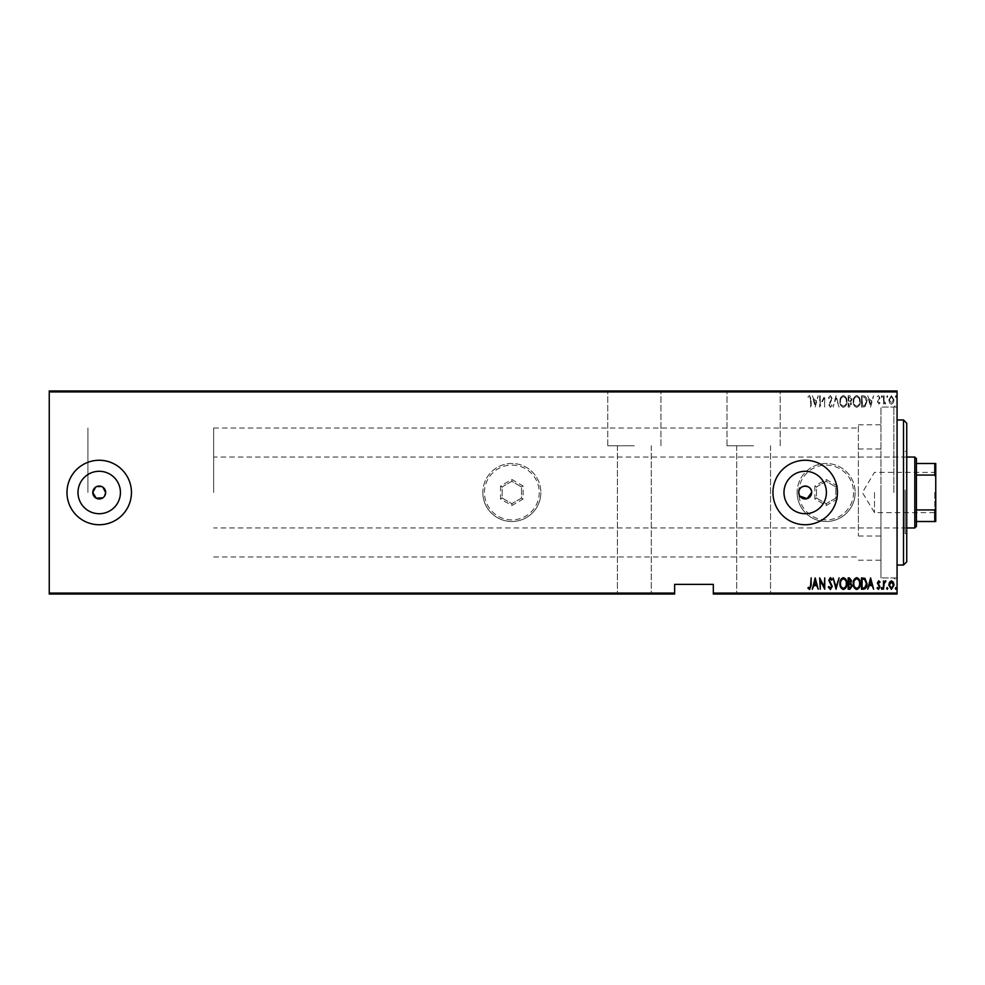 <?xml version="1.0" encoding="UTF-8"?>
<svg xmlns="http://www.w3.org/2000/svg" width="985" height="985" viewBox="0 0 985 985"><rect width="100%" height="100%" fill="white"/><g stroke="black" fill="none" stroke-linecap="round" stroke-linejoin="round"><path stroke-width="0.74" stroke-dasharray="4.92 3.69" d="M897.064 492.5L897.064 403.85L897.064 492.5M893.838 492.5L893.838 407.076L893.838 492.5M634.34 390.959L607.745 390.959L634.34 390.959M634.34 445.762L607.745 445.762L634.34 445.762M753.611 390.959L727.016 390.959L753.611 390.959M753.611 445.762L727.016 445.762L753.611 445.762M102.797 487.144L101.689 486.541M96.752 486.541L95.644 487.132M826.403 492.5A21.214 21.214 0 0 0 805.188 471.286A21.214 21.214 0 0 0 783.986 492.5A21.214 21.214 0 0 0 805.188 513.714A21.214 21.214 0 0 0 826.403 492.5M120.429 492.5A21.214 21.214 0 0 0 99.214 471.286A21.214 21.214 0 0 0 78 492.5A21.214 21.214 0 0 0 99.214 513.714A21.214 21.214 0 0 0 120.429 492.5M131.448 492.5A32.234 32.234 0 0 0 99.214 460.266A32.234 32.234 0 0 0 66.98 492.5A32.234 32.234 0 0 0 99.214 524.734A32.234 32.234 0 0 0 131.448 492.5M837.435 492.5A32.234 32.234 0 0 0 805.188 460.266A32.234 32.234 0 0 0 772.954 492.5A32.234 32.234 0 0 0 805.188 524.734A32.234 32.234 0 0 0 837.435 492.5M858.378 492.5L858.378 424.806L858.378 492.5M87.936 492.5L87.936 428.032L87.936 492.5M880.947 492.5L880.947 407.076L880.947 492.5M753.611 594.041L770.541 594.041L753.611 594.041M634.34 594.041L617.41 594.041L634.34 594.041M895.328 594.041L896.485 594.041L895.328 593.401L896.485 594.041M886.648 594.041L887.805 594.041L886.648 593.401L887.805 594.041M881.304 594.041L882.462 594.041L881.304 593.401L882.462 594.041M870.592 594.041L873.633 594.041L867.699 594.041L870.592 594.041L870.592 593.401L870.74 594.041M853.232 594.041L860.176 594.041L853.232 594.041L853.232 593.401L856.667 593.401L856.667 594.041M839.934 594.041L846.878 594.041L839.934 594.041L839.934 593.401L843.357 593.401L843.357 594.041M828.36 593.401L830.38 593.401L828.36 594.041L832.263 594.041L830.367 593.401L828.36 594.041M815.198 594.041L818.227 594.041L812.305 594.041L815.198 594.041L815.198 593.401L815.334 594.041M810.569 594.041L807.959 594.041L810.569 594.041L810.569 593.401L810.569 594.041M819.803 593.401L824.74 593.401L820.259 593.401L820.259 594.041L824.74 594.041L819.68 593.401L819.803 594.041M836.019 594.041L839.06 594.041L836.019 594.041L836.019 593.401L833.125 593.401L833.125 594.041M848.171 594.041L852.074 594.041L848.171 594.041L848.171 593.401L848.171 594.041M863.562 594.041L866.985 594.041L863.562 594.041L863.562 593.401L861.481 594.041L861.481 593.401L862.835 594.041L866.406 594.041L862.06 594.041L864.965 593.401L864.965 594.041M879.593 593.401L878.669 594.041L879.999 594.041L877.106 594.041L879.42 594.041L877.389 594.041L878.682 593.401L879.999 593.401L879.593 594.041M883.471 594.041L885.934 594.041L883.471 594.041L883.471 593.401L883.471 594.041M889.517 594.041L894.023 594.041L888.827 594.041L889.517 593.401L893.444 594.041L889.406 594.041L891.425 593.401L893.333 594.041M713.325 594.041L897.064 594.041L897.064 593.081L713.325 593.081L713.325 594.041M889.517 390.959L894.023 390.959L888.827 390.959L889.517 391.599L893.444 390.959L889.406 390.959L891.425 391.599L893.333 390.959M883.471 390.959L885.934 390.959L883.471 390.959L883.471 391.599L883.471 390.959M879.593 391.599L878.669 390.959L879.999 390.959L877.106 390.959L879.42 390.959L877.389 390.959L878.682 391.599L879.999 391.599L879.593 390.959M863.562 390.959L866.985 390.959L863.562 390.959L863.562 391.599L861.481 390.959L861.481 391.599L862.835 390.959L866.406 390.959L862.06 390.959L864.965 391.599L864.965 390.959M848.171 390.959L852.074 390.959L848.171 390.959L848.171 391.599L848.171 390.959M836.019 390.959L839.06 390.959L836.019 390.959L836.019 391.599L833.125 391.599L833.125 390.959M819.803 391.599L824.74 391.599L820.259 391.599L820.259 390.959L824.74 390.959L819.68 391.599L819.803 390.959M810.569 390.959L807.959 390.959L810.569 390.959L810.569 391.599L810.569 390.959M49.25 391.919L897.064 391.919L897.064 390.959L49.25 390.959L49.25 594.041L674.639 594.041L674.639 593.081L49.25 593.081M815.198 390.959L818.227 390.959L812.305 390.959L815.198 390.959L815.198 391.599L815.334 390.959M828.36 391.599L830.38 391.599L828.36 390.959L832.263 390.959L830.367 391.599L828.36 390.959M839.934 390.959L846.878 390.959L839.934 390.959L839.934 391.599L843.357 391.599L843.357 390.959M853.232 390.959L860.176 390.959L853.232 390.959L853.232 391.599L856.667 391.599L856.667 390.959M870.592 390.959L873.633 390.959L867.699 390.959L870.592 390.959L870.592 391.599L870.74 390.959M881.304 390.959L882.462 390.959L881.304 391.599L882.462 390.959M886.648 390.959L887.805 390.959L886.648 391.599L887.805 390.959M895.328 390.959L896.485 390.959L895.328 391.599L896.485 390.959M713.325 593.081L713.325 584.376L674.639 584.376L674.639 593.081M897.064 391.919L897.064 593.081M889.517 402.816L891.425 404.182L893.333 402.828L894.023 399.885L891.425 395.65L888.827 399.885L889.517 402.816L891.425 404.182L893.333 402.828L894.023 399.885L891.425 395.65L888.827 399.885L889.517 402.816M883.471 395.785L883.471 404.035L884.05 402.828L885.355 404.182L885.601 403.025L884.173 401.387L884.05 395.785L883.471 404.035L884.05 402.828L885.934 403.899L884.173 401.387L883.471 395.785M878.682 404.182L879.999 403.013L879.593 402.299L878.669 403.173L877.967 402.052L879.999 398.026L878.534 395.65L877.106 396.758L877.5 397.521L878.521 396.66L879.42 397.989L877.389 402.015L878.682 404.182L879.999 403.013L879.593 402.299L878.669 403.173L877.967 402.052L879.999 398.026L878.534 395.65L877.106 396.758L877.5 397.521L878.521 396.66L879.42 397.989L877.389 402.015L878.682 404.182M863.562 395.785L861.481 395.785L861.481 407.076L864.965 406.67L866.985 401.289C867.256 398.322 866.111 396.487 863.562 395.785L861.481 395.785L861.481 407.076L864.965 406.67L866.985 401.289C867.256 398.322 866.111 396.487 863.562 395.785M848.171 395.785L848.171 407.076L849.439 407.076L851.496 404.281L850.757 401.88L852.074 398.999L849.969 395.785L848.171 395.785L848.171 407.076L849.439 407.076L851.496 404.281L850.757 401.88L852.074 398.999L849.969 395.785L848.171 395.785M836.019 395.785L833.125 407.076L836.093 397.965L839.06 407.076L836.166 395.785L833.125 407.076L836.093 397.965L839.06 407.076L836.019 395.785M820.259 395.785L819.68 407.076L824.162 398.174L824.74 407.076L824.74 395.785L820.259 404.663L819.68 395.785L819.68 407.076L824.162 398.174L824.74 407.076L824.74 395.785L820.259 404.663L820.259 395.785M810.569 399.565L811.147 407.076L811.147 399.454L809.584 395.502L807.959 396.807L808.316 397.669L809.621 396.66L810.569 399.565L810.569 407.076L811.147 399.454L809.584 395.502L807.959 396.807L808.316 397.669L809.621 396.66L810.569 399.565M815.198 407.076L818.227 395.785L816.676 399.405L813.856 399.405L812.305 395.785L815.198 407.076L818.227 395.785L816.676 399.405L813.856 399.405L812.305 395.785L815.198 407.076M830.367 395.502L828.36 397.965L828.927 398.543L830.38 396.66L831.685 398.568L828.791 404.724L830.392 407.359L832.116 405.451L831.574 404.761L830.318 406.202L829.37 404.773L832.263 398.556L830.367 395.502L828.36 397.965L828.927 398.543L830.38 396.66L831.685 398.568L828.791 404.724L830.392 407.359L832.116 405.451L831.574 404.761L830.318 406.202L829.37 404.773L832.263 398.556L830.367 395.502M839.934 401.387C839.737 404.342 840.87 406.337 843.357 407.359C845.906 406.399 847.075 404.429 846.878 401.437C847.063 398.482 845.918 396.499 843.406 395.502C840.907 396.475 839.749 398.433 839.934 401.387C839.737 404.342 840.87 406.337 843.357 407.359C845.906 406.399 847.075 404.429 846.878 401.437C847.063 398.482 845.918 396.499 843.406 395.502C840.907 396.475 839.749 398.433 839.934 401.387M853.232 401.387C853.035 404.342 854.18 406.337 856.667 407.359C859.216 406.399 860.385 404.429 860.176 401.437C860.373 398.482 859.216 396.499 856.716 395.502C854.217 396.475 853.059 398.433 853.232 401.387C853.035 404.342 854.18 406.337 856.667 407.359C859.216 406.399 860.385 404.429 860.176 401.437C860.373 398.482 859.216 396.499 856.716 395.502C854.217 396.475 853.059 398.433 853.232 401.387M870.592 407.076L873.633 395.785L872.07 399.405L869.262 399.405L867.699 395.785L870.592 407.076L873.633 395.785L872.07 399.405L869.262 399.405L867.699 395.785L870.592 407.076M881.304 396.586L881.883 397.521L882.462 396.586L881.883 395.65L881.304 396.586L881.883 397.521L882.462 396.586L881.883 395.65L881.304 396.586M886.648 396.586L887.226 397.521L887.805 396.586L887.226 395.65L887.226 397.521L887.226 395.65L886.648 396.586M895.328 396.586L895.907 397.521L896.485 396.586L895.907 395.65L895.328 396.586L895.907 397.521L896.485 396.586L895.907 395.65L895.328 396.586M799.241 494.975L799.832 496.083M102.797 497.856L104.57 496.083M814.152 400.563L816.38 400.563L815.272 404.897L814.152 400.563L816.38 400.563L815.272 404.897L814.152 400.563M843.382 396.66C845.475 397.423 846.447 399.011 846.3 401.437C846.435 403.85 845.462 405.438 843.382 406.202C841.325 405.414 840.365 403.801 840.513 401.387C840.365 398.999 841.325 397.423 843.382 396.66C845.475 397.423 846.447 399.011 846.3 401.437C846.435 403.85 845.462 405.438 843.382 406.202C841.325 405.414 840.365 403.801 840.513 401.387C840.365 398.999 841.325 397.423 843.382 396.66M850.363 401.006L848.75 401.141L848.75 396.943L851.496 398.999L850.363 401.006L848.75 401.141L848.75 396.943L851.496 398.999L850.363 401.006M850.917 404.256L848.75 405.918L848.75 402.299L850.917 404.256L848.75 405.918L848.75 402.299L850.917 404.256M856.691 396.66C858.785 397.423 859.757 399.011 859.597 401.437C859.745 403.85 858.772 405.438 856.691 406.202C854.635 405.414 853.675 403.801 853.81 401.387C853.675 398.999 854.635 397.423 856.691 396.66C858.785 397.423 859.757 399.011 859.597 401.437C859.745 403.85 858.772 405.438 856.691 406.202C854.635 405.414 853.675 403.801 853.81 401.387C853.675 398.999 854.635 397.423 856.691 396.66M862.54 405.918L862.06 396.943L864.768 397.238L866.406 401.289L864.621 405.598L862.06 405.918L862.06 396.943L864.768 397.238L866.406 401.289L864.621 405.598L862.54 405.918M869.558 400.563L871.774 400.563L870.666 404.897L869.558 400.563L871.774 400.563L870.666 404.897L869.558 400.563M891.425 396.66L893.444 399.885L891.425 403.173L889.406 399.885L891.425 396.66L893.444 399.885L891.425 403.173L889.406 399.885L891.425 396.66M810.569 585.435L811.147 577.924L811.147 585.546L809.584 589.498L807.959 588.193L808.316 587.331L809.621 588.34L810.569 585.435M815.198 577.924L818.227 589.215L816.676 585.595L813.856 585.595L812.305 589.215L815.198 577.924M814.152 584.437L816.38 584.437L815.272 580.103L814.152 584.437M820.259 589.215L819.68 577.924L824.162 586.826L824.74 577.924L824.74 589.215L820.259 580.337L820.259 589.215M830.367 589.498L828.36 587.035L828.927 586.457L830.38 588.34L831.685 586.432L828.791 580.276L830.392 577.641L832.116 579.549L831.574 580.239L830.318 578.798L829.37 580.227L832.263 586.444L830.367 589.498M836.019 589.215L833.125 577.924L836.093 587.035L839.06 577.924L836.019 589.215M839.934 583.612C839.737 580.658 840.87 578.663 843.357 577.641C845.906 578.601 847.075 580.571 846.878 583.563C847.063 586.518 845.918 588.501 843.406 589.498C840.907 588.525 839.749 586.567 839.934 583.612M843.382 588.34C845.475 587.577 846.447 585.989 846.3 583.563C846.435 581.15 845.462 579.562 843.382 578.798C841.325 579.586 840.365 581.199 840.513 583.612C840.365 586.001 841.325 587.577 843.382 588.34M848.171 589.215L848.171 577.924L849.439 577.924L851.496 580.719L850.757 583.12L852.074 586.001L849.969 589.215L848.171 589.215M850.363 583.994L848.75 583.859L848.75 588.057L851.496 586.001L850.363 583.994M850.917 580.744L848.75 579.082L848.75 582.701L850.917 580.744M853.232 583.612C853.035 580.658 854.18 578.663 856.667 577.641C859.216 578.601 860.385 580.571 860.176 583.563C860.373 586.518 859.216 588.501 856.716 589.498C854.217 588.525 853.059 586.567 853.232 583.612M856.691 588.34C858.785 587.577 859.757 585.989 859.597 583.563C859.745 581.15 858.772 579.562 856.691 578.798C854.635 579.586 853.675 581.199 853.81 583.612C853.675 586.001 854.635 587.577 856.691 588.34M863.562 589.215L861.481 589.215L861.481 577.924L864.965 578.33L866.985 583.711C867.256 586.678 866.111 588.513 863.562 589.215M862.54 579.082L862.06 588.057L864.768 587.762L866.406 583.711L864.621 579.402L862.54 579.082M870.592 577.924L873.633 589.215L872.07 585.595L869.262 585.595L867.699 589.215L870.592 577.924M869.558 584.437L871.774 584.437L870.666 580.103L869.558 584.437M878.682 580.818L879.999 581.987L879.593 582.701L878.669 581.827L877.967 582.948L879.999 586.974L878.534 589.35L877.106 588.242L877.5 587.479L878.521 588.34L879.42 587.011L877.389 582.985L878.682 580.818M881.304 588.414L881.883 587.479L882.462 588.414L881.883 589.35L881.304 588.414M883.471 589.215L883.471 580.965L884.05 582.172L885.355 580.818L885.934 581.101L884.173 583.612L883.471 589.215M886.648 588.414L887.226 587.479L887.805 588.414L887.226 589.35L886.648 588.414M889.517 582.184L891.425 580.818L893.333 582.172L894.023 585.115L891.425 589.35L888.827 585.115L889.517 582.184M891.425 588.34L893.444 585.115L891.425 581.827L889.406 585.115L891.425 588.34M895.328 588.414L895.907 587.479L896.485 588.414L895.907 589.35L895.328 588.414M807.959 593.401L811.147 593.401L811.147 594.041L811.147 593.401L809.584 594.041L807.959 593.401L807.959 594.041M808.316 593.401L808.316 594.041M809.178 593.401L809.178 594.041M815.334 593.401L818.227 593.401L818.227 594.041M818.227 593.401L817.599 594.041M817.599 593.401L816.676 594.041M816.676 593.401L813.856 593.401L813.856 594.041M813.856 593.401L812.933 594.041M812.933 593.401L812.305 594.041M812.305 593.401L815.198 593.401M814.152 593.401L816.38 593.401L814.152 594.041M816.38 593.401L816.38 594.041M815.272 593.401L815.272 594.041M824.162 593.401L824.162 594.041L824.162 593.401M824.74 593.401L824.74 594.041L824.74 593.401M824.605 593.401L824.605 594.041M828.927 593.401L828.927 594.041M831.685 593.401L828.791 593.401L832.263 593.401L830.367 593.401L831.685 594.041M831.451 593.401L831.451 594.041M829.161 593.401L829.161 594.041M828.791 593.401L828.791 594.041M830.392 593.401L830.392 594.041M832.116 593.401L832.116 594.041M831.574 593.401L831.574 594.041M830.318 593.401L830.318 594.041M829.37 593.401L829.37 594.041M829.801 593.401L829.801 594.041M830.7 593.401L830.7 594.041M832.263 593.401L832.263 594.041M833.125 593.401L833.766 594.041M833.766 593.401L836.093 593.401L836.093 594.041M836.093 593.401L838.432 593.401L838.432 594.041M838.432 593.401L839.06 594.041M839.06 593.401L836.166 593.401L836.166 594.041M843.357 593.401L846.878 593.401L846.878 594.041M846.878 593.401L843.406 593.401L843.406 594.041L846.3 594.041L840.513 594.041L843.382 594.041L843.382 593.401L839.934 593.401M843.382 593.401L846.3 593.401L840.513 593.401L843.382 593.401L843.382 594.041M846.3 593.401L846.3 594.041M840.513 593.401L840.513 594.041M849.439 593.401L852.074 593.401L848.171 593.401L849.439 594.041M851.496 593.401L851.496 594.041L848.75 594.041L851.496 594.041L851.496 593.401L848.75 593.401L851.496 593.401M850.757 593.401L850.757 594.041M852.074 593.401L852.074 594.041M849.969 593.401L849.969 594.041M850.917 593.401L848.75 593.401L850.917 594.041M849.55 593.401L849.55 594.041M848.75 593.401L848.75 594.041L848.75 593.401M849.144 593.401L849.144 594.041L849.144 593.401M850.363 593.401L850.363 594.041M849.612 593.401L849.612 594.041M856.667 593.401L860.176 593.401L860.176 594.041M860.176 593.401L856.716 593.401L856.716 594.041L853.81 594.041L856.691 594.041L856.691 593.401L853.232 593.401M856.691 593.401L859.597 593.401L853.81 593.401L856.691 593.401L856.691 594.041M859.597 593.401L859.597 594.041M853.81 593.401L853.81 594.041M864.965 593.401L866.985 594.041M866.985 593.401L863.562 593.401M862.54 593.401L866.406 593.401L862.54 593.401L862.54 594.041M862.06 593.401L862.06 594.041L862.06 593.401M864.621 593.401L864.621 594.041M866.406 593.401L866.406 594.041M864.768 593.401L864.768 594.041M870.74 593.401L873.633 593.401L873.633 594.041M873.633 593.401L873.005 594.041M873.005 593.401L872.07 594.041M872.07 593.401L869.262 593.401L869.262 594.041M869.262 593.401L868.339 594.041M868.339 593.401L867.699 594.041M867.699 593.401L870.592 593.401M869.558 593.401L871.774 593.401L869.558 594.041M871.774 593.401L871.774 594.041M870.666 593.401L870.666 594.041M877.967 593.401L879.999 593.401L877.106 593.401L878.682 593.401L877.967 594.041M878.14 593.401L878.14 594.041M879.765 593.401L879.765 594.041M878.534 593.401L878.534 594.041M877.106 593.401L877.106 594.041M877.5 593.401L877.5 594.041M879.42 593.401L878.485 593.401L879.42 594.041M879.248 593.401L879.248 594.041M877.623 593.401L877.623 594.041M877.389 593.401L877.389 594.041M882.462 593.401L881.304 593.401M885.355 593.401L883.471 593.401L885.355 594.041M885.934 593.401L885.934 594.041M885.601 593.401L885.601 594.041M885.256 593.401L885.256 594.041M884.173 593.401L884.173 594.041M884.05 593.401L884.05 594.041M887.805 593.401L886.648 593.401M893.333 593.401L894.023 594.041M894.023 593.401L888.827 593.401L888.827 594.041M888.827 593.401L889.517 593.401M891.425 593.401L893.444 593.401L889.406 593.401L891.425 594.041L891.425 593.401M893.444 593.401L893.444 594.041M889.406 593.401L889.406 594.041M896.485 593.401L895.328 593.401M807.959 391.599L811.147 391.599L811.147 390.959L811.147 391.599L809.584 390.959L807.959 391.599L807.959 390.959M808.316 391.599L808.316 390.959M809.178 391.599L809.178 390.959M815.334 391.599L818.227 391.599L818.227 390.959M818.227 391.599L817.599 390.959M817.599 391.599L816.676 390.959M816.676 391.599L813.856 391.599L813.856 390.959M813.856 391.599L812.933 390.959M812.933 391.599L812.305 390.959M812.305 391.599L815.198 391.599M814.152 391.599L816.38 391.599L814.152 390.959M816.38 391.599L816.38 390.959M815.272 391.599L815.272 390.959M824.162 391.599L824.162 390.959L824.162 391.599M824.74 391.599L824.74 390.959L824.74 391.599M824.605 391.599L824.605 390.959M828.927 391.599L828.927 390.959M831.685 391.599L828.791 391.599L832.263 391.599L830.367 391.599L831.685 390.959M831.451 391.599L831.451 390.959M829.161 391.599L829.161 390.959M828.791 391.599L828.791 390.959M830.392 391.599L830.392 390.959M832.116 391.599L832.116 390.959M831.574 391.599L831.574 390.959M830.318 391.599L830.318 390.959M829.37 391.599L829.37 390.959M829.801 391.599L829.801 390.959M830.7 391.599L830.7 390.959M832.263 391.599L832.263 390.959M833.125 391.599L833.766 390.959M833.766 391.599L836.093 391.599L836.093 390.959M836.093 391.599L838.432 391.599L838.432 390.959M838.432 391.599L839.06 390.959M839.06 391.599L836.166 391.599L836.166 390.959M843.357 391.599L846.878 391.599L846.878 390.959M846.878 391.599L843.406 391.599L843.406 390.959L846.3 390.959L840.513 390.959L843.382 390.959L843.382 391.599L839.934 391.599M843.382 391.599L846.3 391.599L840.513 391.599L843.382 391.599L843.382 390.959M846.3 391.599L846.3 390.959M840.513 391.599L840.513 390.959M849.439 391.599L852.074 391.599L848.171 391.599L849.439 390.959M851.496 391.599L851.496 390.959L848.75 390.959L851.496 390.959L851.496 391.599L848.75 391.599L851.496 391.599M850.757 391.599L850.757 390.959M852.074 391.599L852.074 390.959M849.969 391.599L849.969 390.959M850.917 391.599L848.75 391.599L850.917 390.959M849.55 391.599L849.55 390.959M848.75 391.599L848.75 390.959L848.75 391.599M849.144 391.599L849.144 390.959L849.144 391.599M850.363 391.599L850.363 390.959M849.612 391.599L849.612 390.959M856.667 391.599L860.176 391.599L860.176 390.959M860.176 391.599L856.716 391.599L856.716 390.959L853.81 390.959L856.691 390.959L856.691 391.599L853.232 391.599M856.691 391.599L859.597 391.599L853.81 391.599L856.691 391.599L856.691 390.959M859.597 391.599L859.597 390.959M853.81 391.599L853.81 390.959M864.965 391.599L866.985 390.959M866.985 391.599L863.562 391.599M862.54 391.599L866.406 391.599L862.54 391.599L862.54 390.959M862.06 391.599L862.06 390.959L862.06 391.599M864.621 391.599L864.621 390.959M866.406 391.599L866.406 390.959M864.768 391.599L864.768 390.959M870.74 391.599L873.633 391.599L873.633 390.959M873.633 391.599L873.005 390.959M873.005 391.599L872.07 390.959M872.07 391.599L869.262 391.599L869.262 390.959M869.262 391.599L868.339 390.959M868.339 391.599L867.699 390.959M867.699 391.599L870.592 391.599M869.558 391.599L871.774 391.599L869.558 390.959M871.774 391.599L871.774 390.959M870.666 391.599L870.666 390.959M877.967 391.599L879.999 391.599L877.106 391.599L878.682 391.599L877.967 390.959M878.14 391.599L878.14 390.959M879.765 391.599L879.765 390.959M878.534 391.599L878.534 390.959M877.106 391.599L877.106 390.959M877.5 391.599L877.5 390.959M879.42 391.599L878.485 391.599L879.42 390.959M879.248 391.599L879.248 390.959M877.623 391.599L877.623 390.959M877.389 391.599L877.389 390.959M882.462 391.599L881.304 391.599M885.355 391.599L883.471 391.599L885.355 390.959M885.934 391.599L885.934 390.959M885.601 391.599L885.601 390.959M885.256 391.599L885.256 390.959M884.173 391.599L884.173 390.959M884.05 391.599L884.05 390.959M887.805 391.599L886.648 391.599M893.333 391.599L894.023 390.959M894.023 391.599L888.827 391.599L888.827 390.959M888.827 391.599L889.517 391.599M891.425 391.599L893.444 391.599L889.406 391.599L891.425 390.959L891.425 391.599M893.444 391.599L893.444 390.959M889.406 391.599L889.406 390.959M896.485 391.599L895.328 391.599M906.742 561.807L906.742 423.193M903.516 419.967L903.516 565.033M905.129 490.358L905.129 527.96L905.129 490.358M858.378 490.358L858.378 527.96L858.378 490.358M906.742 490.013L906.742 533.599L906.742 490.013M905.129 490.013L905.129 533.599L905.129 490.013M858.378 489.865L858.378 536.025L858.378 489.865M880.947 489.865L880.947 536.025L880.947 489.865M880.947 487.329L880.947 577.924L880.947 487.329M897.064 487.329L897.064 577.924L897.064 487.329M897.064 496.883L897.064 419.967L897.064 496.883M935.75 492.5L935.75 513.616L935.75 492.5M934.777 492.5L934.777 512.643L934.777 492.5M874.495 492.5L874.495 512.643L874.495 492.5M916.407 526.347L916.407 458.653M914.794 457.04L914.794 527.96M213.659 492.5L213.659 428.032L213.659 492.5M916.407 475.065L934.777 475.065L935.75 477.023L935.75 463.492L934.777 463.492L934.777 475.065M916.407 521.508L935.75 521.508L935.75 477.023M935.75 507.977L934.777 509.935L934.777 521.508M916.407 509.935L934.777 509.935M916.407 463.492L934.777 463.492M853.552 492.5A27.395 27.395 0 0 1 826.144 519.895A27.395 27.395 0 0 1 798.749 492.5A27.395 27.395 0 0 1 826.144 465.105A27.395 27.395 0 0 1 853.552 492.5M797.136 492.5A29.008 29.008 0 0 0 826.144 521.508A29.008 29.008 0 0 0 855.165 492.5A29.008 29.008 0 0 1 826.144 521.508A29.008 29.008 0 0 1 797.136 492.5A29.008 29.008 0 0 1 826.144 463.492A29.008 29.008 0 0 1 855.165 492.5A29.008 29.008 0 0 0 826.144 463.492A29.008 29.008 0 0 0 797.136 492.5M814.866 485.987L814.866 499.013L826.144 505.527L837.435 499.013L837.435 485.987L826.144 479.473L814.866 485.987L816.479 486.922L826.144 481.333L835.822 486.922L835.822 498.078L826.144 503.667L816.479 498.078L816.479 486.922L826.144 481.333L835.822 486.922L835.822 498.078L826.144 503.667L816.479 498.078L816.479 486.922M826.144 479.473L826.144 481.333M835.822 486.922L837.435 485.987M835.822 498.078L837.435 499.013M826.144 503.667L826.144 505.527M814.866 499.013L816.479 498.078M539.238 492.5A27.395 27.395 0 0 1 511.843 519.895A27.395 27.395 0 0 1 484.435 492.5A27.395 27.395 0 0 1 511.843 465.105A27.395 27.395 0 0 1 539.238 492.5M482.835 492.5A29.008 29.008 0 0 0 511.843 521.508A29.008 29.008 0 0 0 540.851 492.5A29.008 29.008 0 0 1 511.843 521.508A29.008 29.008 0 0 1 482.835 492.5A29.008 29.008 0 0 1 511.843 463.492A29.008 29.008 0 0 1 540.851 492.5A29.008 29.008 0 0 0 511.843 463.492A29.008 29.008 0 0 0 482.835 492.5M500.565 485.987L500.565 499.013L511.843 505.527L523.121 499.013L523.121 485.987L511.843 479.473L500.565 485.987L502.165 486.922L511.843 481.333L521.508 486.922L521.508 498.078L511.843 503.667L502.165 498.078L502.165 486.922L511.843 481.333L521.508 486.922L521.508 498.078L511.843 503.667L502.165 498.078L502.165 486.922M511.843 479.473L511.843 481.333M521.508 486.922L523.121 485.987M521.508 498.078L523.121 499.013M511.843 503.667L511.843 505.527M500.565 499.013L502.165 498.078M830.244 593.401L830.244 594.041M878.854 593.401L878.854 594.041M830.244 391.599L830.244 390.959M878.854 391.599L878.854 390.959M897.064 407.076L880.947 407.076L893.838 407.076L897.064 403.85M660.935 445.762L660.935 390.959L660.935 445.762M780.206 445.762L780.206 390.959L780.206 445.762M213.659 428.032L858.378 428.032M858.378 424.806L880.947 424.806M770.541 445.762L770.541 594.041L770.541 445.762M651.27 445.762L651.27 594.041L651.27 445.762M617.41 445.762L617.41 594.041L617.41 445.762M736.694 445.762L736.694 594.041L736.694 445.762M897.064 577.924L880.947 577.924L893.838 577.924L897.064 581.15M858.378 560.194L880.947 560.194M213.659 556.968L858.378 556.968M727.016 445.762L727.016 390.959L727.016 445.762M607.745 445.762L607.745 390.959L607.745 445.762M858.378 527.96L905.129 527.96M905.129 533.599L906.742 533.599M858.378 448.975L880.947 448.975M858.378 536.025L880.947 536.025M905.129 451.401L906.742 451.401M858.378 457.04L905.129 457.04M935.75 471.384L934.777 472.357L874.495 472.357L862.392 492.5L874.495 512.643L934.777 512.643L935.75 513.616M906.742 457.04L213.659 457.04M906.742 527.96L213.659 527.96"/><path stroke-width="1.48" d="M104.57 496.083L105.666 492.5A6.452 6.452 0 0 0 99.214 486.048A6.452 6.452 0 0 0 92.775 492.5L96.173 498.188L102.797 497.856M95.644 487.132L92.775 492.5A6.452 6.452 0 0 0 99.214 498.952A6.452 6.452 0 0 0 105.666 492.5L102.797 487.144M101.689 486.541L96.752 486.541M799.832 496.083L807.06 498.669L811.64 492.5A6.452 6.452 0 0 0 805.188 486.048A6.452 6.452 0 0 0 798.749 492.5L799.241 494.975M811.64 492.5C812.046 484.189 798.355 484.164 798.749 492.5A6.452 6.452 0 0 0 805.188 498.952A6.452 6.452 0 0 0 811.64 492.5M826.403 492.5A21.214 21.214 0 0 0 805.188 471.286A21.214 21.214 0 0 0 783.986 492.5A21.214 21.214 0 0 0 805.188 513.714A21.214 21.214 0 0 0 826.403 492.5M120.429 492.5A21.214 21.214 0 0 0 99.214 471.286A21.214 21.214 0 0 0 78 492.5A21.214 21.214 0 0 0 99.214 513.714A21.214 21.214 0 0 0 120.429 492.5M131.448 492.5A32.234 32.234 0 0 0 99.214 460.266A32.234 32.234 0 0 0 66.98 492.5A32.234 32.234 0 0 0 99.214 524.734A32.234 32.234 0 0 0 131.448 492.5M837.435 492.5A32.234 32.234 0 0 0 805.188 460.266A32.234 32.234 0 0 0 772.954 492.5A32.234 32.234 0 0 0 805.188 524.734A32.234 32.234 0 0 0 837.435 492.5M897.064 593.081L897.064 594.041L713.325 594.041L713.325 593.081L897.064 593.081L897.064 391.919L49.25 391.919L49.25 390.959L897.064 390.959L897.064 391.919M49.25 593.081L674.639 593.081L674.639 594.041L49.25 594.041L49.25 391.919M889.517 582.184L891.425 580.818L893.333 582.172L894.023 585.115L891.425 589.35L888.827 585.115L889.517 582.184M883.471 589.215L883.471 580.965L884.05 582.172L885.355 580.818L885.934 581.101L884.173 583.612L883.471 589.215M878.682 580.818L879.999 581.987L879.593 582.701L878.669 581.827L877.967 582.948L879.999 586.974L878.534 589.35L877.106 588.242L877.5 587.479L878.521 588.34L879.42 587.011L877.389 582.985L878.682 580.818M863.562 589.215L861.481 589.215L861.481 577.924L864.965 578.33L866.985 583.711C867.256 586.678 866.111 588.513 863.562 589.215M848.171 589.215L848.171 577.924L849.439 577.924L851.496 580.719L850.757 583.12L852.074 586.001L849.969 589.215L848.171 589.215M836.019 589.215L833.125 577.924L836.093 587.035L839.06 577.924L836.019 589.215M820.259 589.215L819.68 577.924L824.162 586.826L824.74 577.924L824.74 589.215L820.259 580.337L820.259 589.215M810.569 585.435L811.147 577.924L811.147 585.546L809.584 589.498L807.959 588.193L808.316 587.331L809.621 588.34L810.569 585.435M713.325 593.081L713.325 584.376L674.639 584.376L674.639 593.081M815.198 577.924L818.227 589.215L816.676 585.595L813.856 585.595L812.305 589.215L815.198 577.924M830.367 589.498L828.36 587.035L828.927 586.457L830.38 588.34L831.685 586.432L828.791 580.276L830.392 577.641L832.116 579.549L831.574 580.239L830.318 578.798L829.37 580.227L832.263 586.444L830.367 589.498M839.934 583.612C839.737 580.658 840.87 578.663 843.357 577.641C845.906 578.601 847.075 580.571 846.878 583.563C847.063 586.518 845.918 588.501 843.406 589.498C840.907 588.525 839.749 586.567 839.934 583.612M853.232 583.612C853.035 580.658 854.18 578.663 856.667 577.641C859.216 578.601 860.385 580.571 860.176 583.563C860.373 586.518 859.216 588.501 856.716 589.498C854.217 588.525 853.059 586.567 853.232 583.612M870.592 577.924L873.633 589.215L872.07 585.595L869.262 585.595L867.699 589.215L870.592 577.924M881.304 588.414L881.883 587.479L882.462 588.414L881.883 589.35L881.304 588.414M886.648 588.414L887.226 587.479L887.805 588.414L887.226 589.35L886.648 588.414M895.328 588.414L895.907 587.479L896.485 588.414L895.907 589.35L895.328 588.414M816.38 584.437L815.272 580.103L814.152 584.437L816.38 584.437M846.3 583.563C846.435 581.15 845.462 579.562 843.382 578.798C841.325 579.586 840.365 581.199 840.513 583.612C840.365 586.001 841.325 587.577 843.382 588.34C845.475 587.577 846.447 585.989 846.3 583.563M849.55 579.082L848.75 579.082L848.75 582.701L850.917 580.744L849.55 579.082M849.144 583.859L848.75 588.057L849.612 588.057L851.496 586.001L850.363 583.994L849.144 583.859M859.597 583.563C859.745 581.15 858.772 579.562 856.691 578.798C854.635 579.586 853.675 581.199 853.81 583.612C853.675 586.001 854.635 587.577 856.691 588.34C858.785 587.577 859.757 585.989 859.597 583.563M862.06 579.082L862.06 588.057L864.768 587.762L866.406 583.711L864.621 579.402L862.06 579.082M871.774 584.437L870.666 580.103L869.558 584.437L871.774 584.437M893.444 585.115L891.425 581.827L889.406 585.115L891.425 588.34L893.444 585.115M903.516 419.967L906.742 423.193L906.742 561.807L903.516 565.033L903.516 419.967L897.064 419.967M914.794 457.04L916.407 458.653L916.407 526.347L914.794 527.96L914.794 457.04L906.742 457.04M916.407 463.492L935.75 463.492L935.75 521.508L934.777 521.508L934.777 509.935L935.75 507.977M916.407 509.935L934.777 509.935M935.75 477.023L934.777 475.065L934.777 463.492M916.407 475.065L934.777 475.065M916.407 521.508L934.777 521.508M903.516 565.033L897.064 565.033M914.794 527.96L906.742 527.96"/></g></svg>
